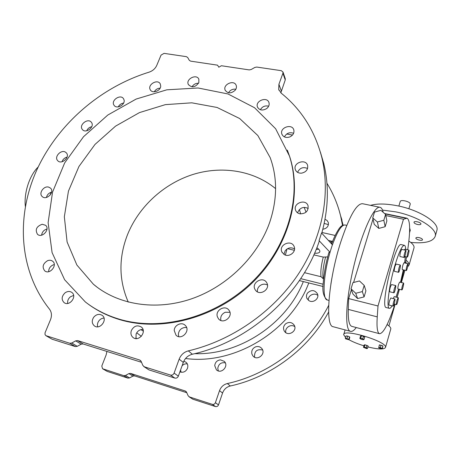 <?xml version="1.0" encoding="UTF-8"?>
<svg xmlns="http://www.w3.org/2000/svg" width="460" height="460" viewBox="0 0 460 460"><rect width="100%" height="100%" fill="white"/><g stroke="black" fill="none" stroke-linecap="round" stroke-linejoin="round"><path stroke-width="0.69" d="M328.911 252.534L330.033 252.344C323.328 274.867 322.132 299.494 327.255 299.966L327.319 299.978M330.004 252.264L332.39 244.783L330.004 252.264L319.067 240.637L319.901 238.079L319.067 240.637M319.044 240.632L319.263 241.161C301.605 294.699 249.423 341.625 192.355 354.229L188.347 350.871C231.403 340.774 272.389 312.438 297.522 275.339C322.506 238.119 330.711 194.269 321.845 157.556L323.759 163.501C329.118 185.627 328.452 208.863 321.759 233.208M287.523 248.687L294.348 250.292M313.829 254.874L323.259 257.094L327.669 256.916M314.554 253.242C317.866 253.391 319.642 252.799 319.884 251.476C319.947 250.412 318.935 249.159 316.848 247.71M330.884 284.067L331.85 278.283M410.234 230.328L409.653 228.033M379.914 207.287L362.572 203.722C356.661 203.423 349.393 216.177 340.768 241.994C328.325 280.399 324.875 326.525 333.258 326.744L333.345 326.767M405.8 250.292L401.701 249.377L400.637 251.626C399.924 254.351 399.717 255.99 400.027 256.536L404.127 257.468C404.76 257.807 406.513 250.297 405.806 250.292L404.76 252.552C404.041 255.283 403.834 256.916 404.127 257.468M395.64 285.533L391.5 284.539L390.356 286.959C389.643 289.656 389.442 291.26 389.752 291.784L393.892 292.796C394.542 293.152 396.37 285.556 395.64 285.533L394.513 287.966C393.8 290.662 393.593 292.272 393.892 292.796M398.182 297.631L397.101 300.006C396.428 302.571 396.227 304.1 396.491 304.583C397.084 304.917 398.849 297.643 398.182 297.631L394.209 296.654L393.242 298.592M407.893 263.678L403.955 262.775L402.937 264.983C402.258 267.576 402.057 269.129 402.333 269.635L406.272 270.555C406.847 270.877 408.549 263.683 407.893 263.678L406.887 265.897C406.209 268.49 406.007 270.043 406.272 270.555M405.697 249.366C405.582 246.893 405.145 245.542 404.392 245.318C402.097 245.439 398.918 252.224 394.835 265.667C389.045 285.137 386.193 308.367 389.367 308.338C390.074 308.51 390.983 307.683 392.087 305.854M395.985 297.091L398.601 289.11M400.493 282.331L403.339 269.87M404.57 262.919L405.381 256.657M403.523 283.049L399.602 282.118L398.555 284.395C397.883 286.942 397.687 288.466 397.957 288.955L401.879 289.904C402.454 290.231 404.173 283.061 403.523 283.049L402.494 285.338C401.822 287.891 401.62 289.415 401.879 289.904M394.847 298.988L390.781 297.988L389.649 300.42C388.959 303.036 388.757 304.595 389.056 305.095L393.116 306.113C393.737 306.464 395.548 299.006 394.847 298.988L393.725 301.432C393.035 304.054 392.834 305.618 393.116 306.113M400.257 265.012L396.094 264.051L394.979 266.397C394.26 269.135 394.059 270.779 394.375 271.32L398.532 272.291C399.182 272.648 400.988 265.029 400.257 265.012L399.159 267.363C398.435 270.112 398.228 271.751 398.532 272.291M408.894 250.079L404.88 249.188L404.34 249.964M394.927 304.192C388.562 323.627 383.427 333.466 379.529 333.713C377.344 332.982 376.585 327.37 377.246 316.871L378.005 305.986L403.478 219.242L407.06 218.212C410.268 220.196 410.487 230.73 407.715 249.814M406.554 256.921L405.409 263.108M403.989 270.02L401.097 282.474M399.326 289.288L397.043 297.35M404.34 245.306L401.247 244.622C395.611 241.011 379.667 307.907 386.245 307.55L386.279 307.562M383.197 212.319C382.524 209.357 381.472 207.684 380.046 207.31C374.302 205.321 361.922 232.047 353.786 266.34C345.581 300.622 344.523 330.286 350.48 331.355C352.101 331.763 354.027 330.493 356.264 327.543M351.894 326.381L351.82 326.364C349.186 325.519 348.007 319.867 348.283 309.419L348.663 298.586L351.377 289.725M353.591 282.486L372.997 219.023M378.005 305.986L348.663 298.586M403.478 219.242L385.825 215.556M351.037 288.799L352.992 294.13L357.61 298.551L364.09 296.895L365.913 290.818L364.199 285.413L359.473 280.957L352.918 282.658L351.037 288.799L355.729 293.29L362.336 291.594L364.199 285.413M372.738 217.908L374.25 224.371L378.816 228.413L385.152 226.705L386.877 220.949L385.595 214.406L380.92 210.341L374.515 212.094L372.738 217.908L377.384 222.002L383.835 220.254L385.595 214.406M407.888 252.281C407.186 254.949 406.979 256.548 407.261 257.082C407.859 257.41 409.572 250.079 408.9 250.079L407.888 252.281M367.914 346.938C378.471 349.485 384.336 349.629 385.526 347.363C387.372 341.498 343.097 328.21 343.666 334.696L345.563 337.49M345.328 338.278L346.046 335.898L347.662 336.087L349.537 336.841L349.784 337.393L349.065 339.779L345.586 338.83L345.328 338.278L348.818 339.227L349.065 339.779C353.073 341.993 358.029 344.005 363.912 345.811M390.712 329.228L390.816 328.883C390.937 327.727 389.706 326.284 387.124 324.547M407.646 266.875L409.084 265.046C409.291 263.643 408.25 262.016 405.967 260.176M406.508 263.361L405.651 261.855M413.908 248.176L414.046 247.698C414.31 245.743 412.58 243.535 408.859 241.074M363.498 336.335L364.728 337.111L364.004 339.56L363.159 339.767L361.077 339.21L359.841 338.439L360.571 335.99L361.41 335.777L363.498 336.335L362.767 338.79L364.004 339.56M379.339 344.897L382.938 345.874L382.415 348.847L378.822 347.869L379.339 344.897M364.159 344.966L364.981 344.776L368.172 346.058L367.477 348.427L366.654 348.605L363.463 347.329L364.159 344.966M348.818 339.227L349.537 336.841M346.943 338.479L347.662 336.087M363.463 347.329L364.28 347.145L366.292 347.697L366.988 345.328M366.292 347.697L367.477 348.427M364.28 347.145L364.981 344.776M378.637 347.329L382.237 348.306L382.938 345.874M382.237 348.306L382.415 348.847M380.345 347.547L381.047 345.115M359.841 338.439L360.686 338.226L361.41 335.777M360.686 338.226L362.767 338.79M385.152 226.705L383.835 220.254M378.816 228.413L377.384 222.002M364.09 296.895L362.336 291.594M357.61 298.551L355.729 293.29M382.53 210.099L395.611 211.841C417.387 216.096 437.397 228.545 435.315 236.014C433.366 241.592 425.184 243.725 410.757 242.426M370.524 205.355C377.131 203.458 386.095 203.596 397.417 205.775C419.163 209.955 439.093 222.462 436.977 230.063L436.718 230.983M419.048 237.619C417.197 237.279 416.139 237.417 415.869 238.027C415.437 239.487 422.395 241.27 422.516 239.723C422.401 238.889 421.245 238.188 419.048 237.619M417.599 224.509C419.526 224.854 420.635 224.687 420.929 224.014C421.4 222.404 414.109 220.576 413.983 222.261C414.098 223.175 415.305 223.922 417.599 224.509M410.182 204.326L410.222 204.194C410.958 201.744 400.418 199.059 400.183 201.624L398.86 206.08M141.53 362.302L83.076 343.953L77.665 340.601L75.704 340.843L71.766 343.022L69.811 343.263L45.891 335.65L45.034 334.587L45.034 332.833L50.468 319.792C52.026 315.698 51.698 312.156 49.484 309.166C18.837 270.601 15.956 216.493 36.599 170.424C57.569 124.309 100.274 87.268 148.988 72.191C152.657 70.943 155.25 68.684 156.756 65.395L161.063 55.085L164.065 53.366L186.375 56.66L187.691 57.494L189.284 60.289L190.601 61.134L217.58 65.17L218.793 67.218L221.386 65.74L249.239 69.908L251.143 69.529L254.834 67.436L256.743 67.056L281.296 70.679L282.992 72.042L282.934 73.226L278.915 84.289L278.702 89.447L281.255 93.202C301.415 109.451 314.945 130.904 321.845 157.556M285.39 255.053L286.994 249.004M143.307 331.131L140.909 329.624M299.408 209.53L300.644 213.929M321.551 232.984L319.901 238.079L321.551 232.984L332.39 244.783M220.426 359.852L224.261 361.347C229.27 365.959 221.202 374.641 216.395 369.794L214.728 365.666C215.177 362.238 217.08 360.306 220.426 359.852M255.639 346.846C258.14 346.087 260.21 346.662 261.855 348.582C266.288 353.907 257.117 361.41 252.908 355.896L251.925 354.073C251.252 350.744 252.488 348.335 255.639 346.846M285.844 323.656C289.219 321.678 292.014 322.19 294.233 325.203C297.683 330.82 288.339 336.91 284.59 331.487L284.28 331.033C282.911 328.262 283.435 325.801 285.844 323.656M307.504 293.043C311.316 289.541 314.64 289.806 317.469 293.848C319.631 298.5 313.093 303.6 308.844 300.575L306.9 298.333C306.159 296.51 306.354 294.745 307.504 293.043M179.906 371.841L180.504 372.071C183.684 372.703 186.012 371.433 187.49 368.264C188.226 365.855 187.749 363.86 186.058 362.273L183.804 361.221M328.659 305.423C309.085 343.93 269.698 374.371 227.355 383.536C223.577 384.52 220.967 386.9 219.529 390.661L215.401 402.684C214.762 404.093 213.733 404.65 212.313 404.351L189.439 396.94L188.129 395.744L186.547 392.173L185.242 390.988L130.617 373.411L128.903 373.606L125.499 375.469L123.792 375.659L102.551 368.73L101.798 366.022L106.168 354.85L106.904 351.434M339.1 210.312L343.108 225.153M328.612 312.029C308.844 348.64 270.923 377.206 230.287 385.992C226.556 386.963 223.98 389.309 222.565 393.03L218.5 404.909C217.873 406.301 216.861 406.847 215.458 406.554L192.838 399.211L188.962 396.716M326.922 183.235C333.097 193.142 337.651 203.981 340.578 215.746L342.522 225.411M320.355 151.99L323.759 163.501M178.739 336.611L178.365 334.121C178.952 330.24 181.148 328.02 184.96 327.468L186.639 327.623M220.88 320.459C220.202 316.71 221.657 313.979 225.256 312.259L229.937 312.305M257.387 291.818C257.117 289.34 258.008 287.264 260.055 285.597C262.51 283.918 264.983 283.728 267.473 285.016M283.946 254.363L285.183 250.717C287.96 247.641 291.082 247.049 294.555 248.94M46.425 197.461C47.115 194.718 48.846 192.941 51.6 192.13M41.613 235.175C42.073 232.007 43.867 229.948 46.983 229.005M48.651 271.688C48.679 268.582 50.175 266.323 53.124 264.92L54.274 264.592M67.7 303.439C67.332 300.817 68.264 298.586 70.489 296.74L73.623 295.447M97.675 326.813C97.112 324.737 97.526 322.742 98.906 320.833C100.291 319.102 101.993 318.182 104.012 318.067M136.016 338.583L136.102 334.023C137.528 330.924 139.823 329.394 142.985 329.44M143.79 366.551L148.965 369.897L174.8 378.08C176.41 378.402 177.594 377.758 178.348 376.148L183.304 362.422C185.018 358.127 188.036 355.396 192.355 354.229M83.076 343.953L81.138 344.195L77.257 346.334L75.325 346.575L52.095 339.216L45.943 335.679M128.277 302.105C118.76 280.197 118.53 257.652 127.592 234.462C138.897 206.597 163.645 183.908 192.516 174.61C221.398 165.468 253.356 170.303 275.597 188.629M269.79 222.082C257.962 256.277 227.234 286.603 191.314 298.902C155.359 311.144 117.403 304.681 93.363 284.194L76.889 265.04L67.102 241.994L64.337 216.775L68.454 191.084L78.936 166.497L94.99 144.434L115.575 126.126L139.495 112.585L165.399 104.627L191.791 102.821L217.085 107.468L239.654 118.519L257.853 135.545L270.192 157.653C277.495 177.704 277.357 199.18 269.79 222.082M119.335 319.2C106.559 315.382 95.226 309.632 85.336 301.944L64.624 279.743L52.089 252.592L48.122 222.68L52.538 192.142L64.67 162.915L83.519 136.718L107.824 115.023L136.131 99.067L166.813 89.815L198.082 87.986L227.999 93.961L254.529 107.72L275.632 128.743L289.403 155.917C302.277 195.35 288.385 246.629 252.074 281.963C215.797 317.302 161.483 331.804 119.335 319.2M325.013 219.282L327.123 220.512L328.331 222.531C328.785 226.165 327.031 228.39 323.07 229.212L322.834 229.224M286.695 134.01L292.497 135.05M225.302 362.865C221.128 362.158 218.621 363.975 217.781 368.31L218.333 370.915M262.637 350.031C257.065 348.841 254.363 351.129 254.529 356.891L254.656 357.265M294.779 326.68C290.892 323.575 284.435 327.922 285.861 332.678M317.831 295.458C314.37 292.163 307.7 295.533 308.367 300.23M328.434 224.612L324.191 223.439M181.131 372.221L180.55 370.047M182.097 365.763C183.592 364.193 185.334 363.578 187.323 363.912M130.617 373.411L134.625 375.9L186.783 392.713M134.625 375.9L132.934 376.09L129.57 377.93L127.88 378.114L107.237 371.416L102.597 368.753M297.683 212.899L297.919 211.939C300.317 207.529 303.749 206.373 308.223 208.483M297.568 172.339C299.719 167.94 303.059 166.652 307.585 168.469M284.401 136.902C286.499 133.153 289.57 131.945 293.612 133.273M260.371 109.739C262.303 106.536 265.063 105.351 268.663 106.191M228.493 92.776C230.207 90.01 232.656 88.826 235.848 89.234M192.05 86.825C193.545 84.376 195.718 83.185 198.559 83.254M154.29 91.793C155.595 89.545 157.538 88.331 160.12 88.142M118.243 106.898C119.387 104.73 121.175 103.454 123.602 103.074M86.658 130.824C87.67 128.593 89.372 127.207 91.776 126.678M62.008 161.765C62.876 159.338 64.567 157.791 67.079 157.119M285.246 78.579L285.252 79.942L280.836 92.84M174.208 330.51L176.036 335.231C181.453 340.728 190.952 330.636 185.288 325.421C181.798 321.546 174.271 325.013 174.208 330.51M217.344 316.652L218.442 318.728C223.192 325.001 233.944 316.233 228.925 310.19C225.095 304.595 215.079 310.19 217.344 316.652M255.518 290.226C259.768 296.372 270.698 289.236 266.788 282.86C263.114 275.546 250.677 282.883 255.168 289.708L255.518 290.226M284.079 254.443C288.955 257.818 296.602 251.867 294.158 246.6C291.467 239.062 278.334 244.766 281.859 251.925L284.079 254.443M299.822 213.802C305.693 213.871 308.441 211.22 308.079 205.85C306.044 198.409 292.744 203.101 295.59 210.231C296.315 212.094 297.723 213.285 299.822 213.802M301.49 173.167C306.067 172.149 308.119 169.596 307.642 165.508C305.911 158.355 292.807 162.656 295.314 169.533C296.32 172.08 298.385 173.288 301.49 173.167M289.737 136.965C293.02 135.366 294.388 133.043 293.831 129.984C292.14 123.194 279.438 127.552 281.853 134.073C283.279 137.126 285.907 138.092 289.737 136.965M266.668 108.577C268.784 106.829 269.554 104.834 268.973 102.603C267.156 96.192 254.966 100.866 257.462 106.996C259.457 110.377 262.522 110.906 266.668 108.577M235.261 90.143C236.428 88.556 236.733 86.969 236.181 85.382C234.146 79.35 222.513 84.479 225.187 90.212C227.884 93.742 231.242 93.719 235.261 90.143M198.841 82.645L198.846 79.183C196.535 73.502 185.455 79.154 188.364 84.519C191.889 88.015 195.385 87.388 198.841 82.645M160.724 86.095L160.275 83.915C157.659 78.545 147.108 84.761 150.293 89.792C152.312 93.92 160.643 90.982 160.724 86.095M123.993 99.774L123.544 98.768C120.595 93.667 110.526 100.481 114.017 105.213C116.61 109.635 125.66 104.707 123.993 99.774M91.454 122.406L91.431 122.377C88.124 117.507 78.493 124.959 82.317 129.427C85.635 134.148 95.088 126.879 91.454 122.406M65.602 152.243C61.255 149.086 53.866 156.854 57.655 160.615C61.364 165.157 70.449 157.165 66.395 152.927L65.602 152.243M48.605 187.082C43.746 185.667 38.473 193.327 42.147 196.489C46.264 200.876 54.993 192.205 50.554 188.151L48.605 187.082M42.216 224.261C36.466 226.36 34.897 229.707 37.496 234.307C42.032 238.59 50.45 229.241 45.615 225.308L42.216 224.261M47.598 260.665C42.855 263.666 41.906 267.064 44.752 270.865C49.703 275.097 57.879 265.104 52.653 261.24C51.221 260.153 49.542 259.963 47.598 260.665M65.067 292.825C61.559 296.286 61.226 299.546 64.072 302.594C69.397 306.866 77.447 296.349 71.864 292.451C69.77 291.042 67.499 291.168 65.067 292.825M93.759 317.164C91.586 320.58 91.781 323.483 94.352 325.864C99.946 330.326 108.094 319.504 102.252 315.405C99.285 313.622 96.456 314.209 93.759 317.164M131.387 330.475C130.445 333.333 130.985 335.662 133.009 337.462C138.684 342.32 147.275 331.579 141.364 327.054C137.298 324.76 133.975 325.904 131.387 330.475M77.665 340.601L139.662 360.007L141.134 361.353L142.859 365.441L144.337 366.804L170.499 375.067C172.132 375.394 173.334 374.739 174.098 373.106L179.153 359.185C180.901 354.832 183.965 352.061 188.347 350.871M287.345 150.132L289.742 156.768C302.599 196.15 288.748 247.33 252.511 282.589C216.315 317.86 162.115 332.321 120.037 319.729C107.991 316.135 97.209 310.799 87.705 303.732M304.474 272.671L321.046 276.73L323.57 279.065M25.334 206.396C23.839 192.705 29.578 175.243 38.197 166.974M321.96 232.495L335.15 235.445M300.69 278.645L323.179 284.234M299.385 280.589L323.104 286.505M318.728 249.239L316.152 249.452M377.246 316.871L348.283 309.419M406.099 218.293L385.026 213.911M50.979 192.309L50.272 194.948M303.335 281.572C286.683 323.909 239.211 355.327 194.701 353.665M141.323 336.341L136.724 332.775M308.786 282.929C290.864 330.999 234.634 365.228 185.558 358.49M136.677 338.589L135.809 337.887M227.355 383.536L230.287 385.992M304.163 207.362L306.038 212.175M185.242 390.988L186.225 391.655M189.439 396.94L192.838 399.211M212.313 404.351L215.458 406.554M215.401 402.684L218.5 404.909M219.529 390.661L222.565 393.03M140.777 360.766L139.662 360.007M148.965 369.897L144.337 366.804M174.8 378.08L170.499 375.067M178.348 376.148L174.098 373.106M183.304 362.422L179.153 359.185M285.252 79.942L282.934 73.226M281.301 90.89L278.915 84.289M325.525 257.284C323.23 266.294 322.431 273.298 323.133 278.283M323.259 257.094C321.137 265.477 320.401 272.027 321.046 276.73M346.748 225.354L345.115 224.998C341.602 224.704 337.37 231.322 332.419 244.858M332.586 241.431L331.056 243.328M332.678 241.195L329.866 242.029M128.903 373.606L132.934 376.09M125.499 375.469L129.57 377.93M123.792 375.659L127.88 378.114M102.936 368.903L107.237 371.416M81.138 344.195L75.704 340.843M77.257 346.334L71.766 343.022M75.325 346.575L69.811 343.263M52.095 339.216L46.322 335.846M409.544 232.708L410.32 230.034M350.48 331.355L333.258 326.744M406.962 218.195L384.612 213.549M379.529 333.713L351.82 326.364M389.367 308.338L386.245 307.55M396.491 304.583L394.139 303.997M407.261 257.082L404.742 256.513M345.115 329.918L343.758 334.38M390.816 328.883L385.526 347.363M404.915 270.238L401.384 282.543M399.435 289.311L397.124 297.367M395.146 304.25L388.93 325.893M414.046 247.698L409.084 265.046M435.315 236.014L436.977 230.063M410.222 204.194L408.871 208.8M341.998 220.156L340.578 215.746M289.403 155.917L289.742 156.768M285.309 78.775L282.992 72.042M279.007 90.281L278.702 89.447M328.946 300.397L327.255 299.966C323.397 296.786 322.069 290.927 323.288 282.4C323.995 273.113 325.87 263.126 328.9 252.442M331.637 243.967C335.392 233.208 340.228 226.797 340.21 227.292C341.193 225.831 342.832 225.066 345.115 224.998M331.695 241.172L328.388 240.425M97.094 287.184L93.363 284.194M188.542 84.835L188.364 84.519M225.365 90.591L225.187 90.212M257.652 107.45L257.462 106.996M282.066 134.613L281.853 134.073M295.561 170.165L295.314 169.533M295.906 210.945L295.59 210.231M282.262 252.666L281.859 251.925M255.628 290.363L255.168 289.708M218.88 319.2L218.442 318.728M176.375 335.518L176.036 335.231M306.9 298.333L307.251 298.988M284.28 331.033L284.683 331.608M252.908 355.896L253.293 356.31M216.395 369.794L216.7 370.053"/></g></svg>
